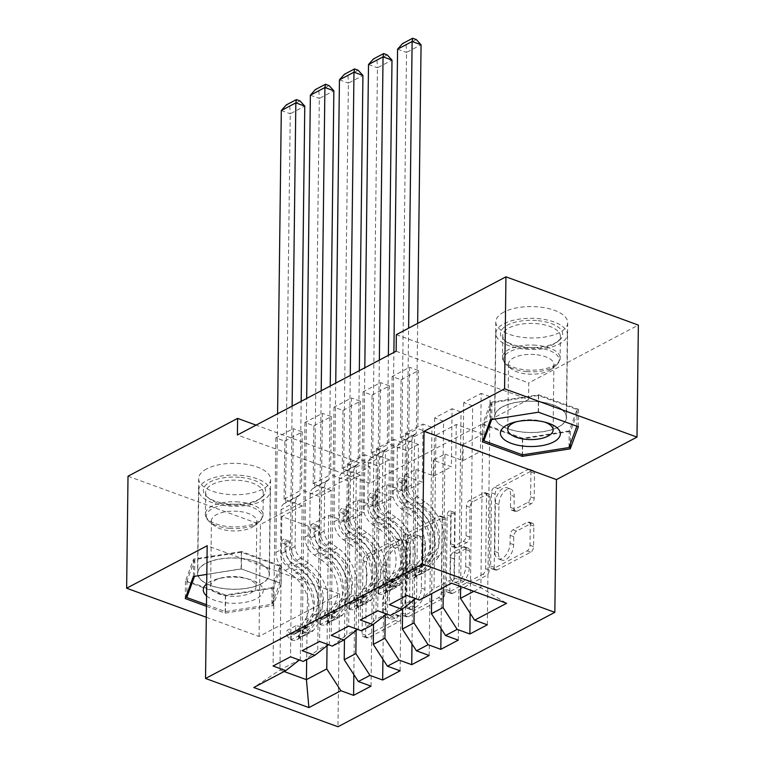 <?xml version="1.0" encoding="UTF-8"?>
<svg xmlns="http://www.w3.org/2000/svg" width="765" height="765" viewBox="0 0 765 765"><rect width="100%" height="100%" fill="white"/><g stroke="black" fill="none" stroke-linecap="round" stroke-linejoin="round"><path stroke-width="0.57" stroke-dasharray="3.83 2.87" d="M400.822 617.871A3.165 1.788 110 0 1 398.785 621.773L368.472 637.771A4.523 2.553 110 0 1 366.971 637.953A4.523 2.553 110 0 1 365.66 635.208L366.559 561.912A4.523 2.553 110 0 1 369.466 556.337L399.779 540.339A3.165 1.788 110 0 1 400.831 540.214A3.165 1.788 110 0 1 401.749 542.136A3.165 1.788 110 0 1 399.713 546.038L395.792 548.113A14.487 8.166 110 0 0 386.497 565.957L386.421 572.067A14.487 8.166 110 0 0 390.599 580.855A14.487 8.166 110 0 0 395.4 580.281L399.32 578.206A3.165 1.788 110 0 1 400.372 578.082A3.165 1.788 110 0 1 401.281 580.004A3.165 1.788 110 0 1 399.253 583.905L395.323 585.98A14.487 8.166 110 0 0 386.038 603.824L385.962 609.935A14.487 8.166 110 0 0 390.131 618.722A14.487 8.166 110 0 0 394.931 618.149L398.861 616.074A3.165 1.788 110 0 1 399.904 615.949A3.165 1.788 110 0 1 400.822 617.871M392.216 546.803A14.487 8.166 110 0 0 382.921 564.656L382.844 570.757A14.487 8.166 110 0 0 387.014 579.554A14.487 8.166 110 0 0 391.814 578.971L395.744 576.906A3.165 1.788 110 0 1 396.796 576.772A3.165 1.788 110 0 1 397.704 578.703A3.165 1.788 110 0 1 395.668 582.605L391.747 584.67A14.487 8.166 110 0 0 382.462 602.524L382.385 608.624A14.487 8.166 110 0 0 386.555 617.422A14.487 8.166 110 0 0 391.355 616.839L395.276 614.773A3.165 1.788 110 0 1 396.327 614.639A3.165 1.788 110 0 1 397.245 616.571A3.165 1.788 110 0 1 395.209 620.472L364.886 636.47A4.523 2.553 110 0 1 363.385 636.643A4.523 2.553 110 0 1 362.084 633.898L362.983 560.611A4.523 2.553 110 0 1 365.88 555.027L396.203 539.038A3.165 1.788 110 0 1 397.255 538.904A3.165 1.788 110 0 1 398.163 540.836A3.165 1.788 110 0 1 396.136 544.737L392.216 546.803L395.792 548.113M502.672 406.684A35.965 15.702 -179.3 0 0 494.62 416.428A35.965 15.702 -179.3 0 0 518.46 431.527A35.965 15.702 -179.3 0 0 558.498 427.042A35.965 15.702 -179.3 0 0 566.549 417.298A35.965 15.702 -179.3 0 0 542.71 402.199A35.965 15.702 -179.3 0 0 502.672 406.684M503.829 312.11A35.965 15.702 -179.3 0 0 495.777 321.845A35.965 15.702 -179.3 0 0 519.617 336.944A35.965 15.702 -179.3 0 0 559.655 332.459A35.965 15.702 -179.3 0 0 567.707 322.725A35.965 15.702 -179.3 0 0 543.867 307.616A35.965 15.702 -179.3 0 0 503.829 312.11M261.391 583.791A35.965 15.702 0.7 0 1 221.353 588.275A35.965 15.702 0.7 0 1 197.504 573.176A35.965 15.702 0.7 0 1 205.556 563.442A35.965 15.702 0.7 0 1 245.594 558.947A35.965 15.702 0.7 0 1 269.433 574.056A35.965 15.702 0.7 0 1 261.391 583.791M206.713 468.859A35.965 15.702 -179.3 0 0 198.661 478.594A35.965 15.702 -179.3 0 0 222.51 493.693A35.965 15.702 -179.3 0 0 262.538 489.208A35.965 15.702 -179.3 0 0 270.59 479.473A35.965 15.702 -179.3 0 0 246.751 464.374A35.965 15.702 -179.3 0 0 206.713 468.859M531.044 523.48A4.523 2.553 110 0 1 532.545 523.298A4.523 2.553 110 0 1 533.846 526.043L533.597 546.602A4.523 2.553 110 0 1 530.7 552.187L497.021 569.944A4.523 2.553 110 0 1 495.519 570.126A4.523 2.553 110 0 1 494.219 567.381L495.118 494.094A4.523 2.553 110 0 1 498.015 488.51L531.694 470.752A4.523 2.553 110 0 1 533.195 470.571A4.523 2.553 110 0 1 534.496 473.315L534.19 498.149A4.523 2.553 110 0 1 531.283 503.733L516.872 511.336A4.523 2.553 110 0 1 515.381 511.517A4.523 2.553 110 0 1 514.07 508.763L514.223 496.447A12.106 6.818 110 0 0 510.733 489.103A12.106 6.818 110 0 0 502.997 492.909A12.106 6.818 110 0 0 498.952 504.508L498.369 552.751A12.106 6.818 110 0 0 501.85 560.104A12.106 6.818 110 0 0 509.595 556.289A12.106 6.818 110 0 0 513.631 544.699L513.736 536.657A4.523 2.553 110 0 1 516.633 531.082L531.044 523.48L527.468 522.17A4.523 2.553 110 0 1 528.969 521.988A4.523 2.553 110 0 1 530.269 524.742L530.021 545.302A4.523 2.553 110 0 1 527.114 550.877L493.444 568.644A4.523 2.553 110 0 1 491.943 568.825A4.523 2.553 110 0 1 490.642 566.081L491.532 492.784A4.523 2.553 110 0 1 494.439 487.209L528.108 469.442A4.523 2.553 110 0 1 529.61 469.261A4.523 2.553 110 0 1 530.92 472.005L530.614 496.848A4.523 2.553 110 0 1 527.707 502.423L513.296 510.026A4.523 2.553 110 0 1 511.795 510.207A4.523 2.553 110 0 1 510.494 507.463L510.647 495.146L514.223 496.447M396.136 351.24L528.558 399.512L369.82 483.26L370.031 466.669L256.093 425.13M528.558 399.512L528.758 382.921L638.364 325.096M206.292 617.259L259.058 636.49L339.584 594.003L337.967 726.75M259.058 636.49L260.425 524.484L370.031 466.669M444.848 593.43A4.523 2.553 110 0 1 441.95 599.005L408.281 616.772A4.523 2.553 110 0 1 406.779 616.953A4.523 2.553 110 0 1 405.469 614.199L406.368 540.912A4.523 2.553 110 0 1 409.275 535.337L442.945 517.57A4.523 2.553 110 0 1 444.446 517.389A4.523 2.553 110 0 1 445.746 520.133L444.848 593.43L441.271 592.12A4.523 2.553 110 0 1 438.374 597.704L404.695 615.462A4.523 2.553 110 0 1 403.193 615.643A4.523 2.553 110 0 1 401.893 612.899L402.792 539.602A4.523 2.553 110 0 1 405.689 534.027L439.368 516.26A4.523 2.553 110 0 1 440.87 516.088A4.523 2.553 110 0 1 442.17 518.833L441.271 592.12M452.651 593.363L486.32 575.596A4.523 2.553 110 0 0 489.227 570.021L490.116 496.724A4.523 2.553 110 0 0 488.816 493.98A4.523 2.553 110 0 0 487.315 494.161L472.904 501.764A4.523 2.553 110 0 0 470.006 507.338L469.643 537.059A4.523 2.553 110 0 1 466.736 542.643L457.174 547.683A4.523 2.553 110 0 1 455.672 547.864A4.523 2.553 110 0 1 454.372 545.12L454.754 514.176A3.165 1.788 110 0 0 453.836 512.244A3.165 1.788 110 0 0 451.819 513.248A3.165 1.788 110 0 0 450.757 516.279L449.849 590.79A4.523 2.553 110 0 0 451.149 593.535A4.523 2.553 110 0 0 452.651 593.363L449.074 592.053L482.744 574.285L486.32 575.596M441.061 628.581L443.595 421.19L434.644 417.929L452.086 408.73L451.379 466.803L433.306 460.214L444.934 454.075L443.308 587.52M443.595 421.19L461.037 411.991L452.086 408.73M386.545 613.999L387.501 613.253L389.385 459.765L371.312 453.176L372.02 395.103L363.069 391.833L380.511 382.634L377.728 610.786M372.02 395.103L389.462 385.895L380.511 382.634M382.921 659.258L385.455 451.866L376.504 448.606L393.946 439.406L393.239 497.48L375.166 490.891L386.794 484.752L385.197 615.05M385.455 451.866L402.897 442.667L393.946 439.406M328.395 644.675L329.361 643.92L331.235 490.442L313.162 483.853L313.87 425.77L304.929 422.51L322.371 413.31L319.579 641.462M313.87 425.77L331.312 416.571L322.371 413.31M369.82 483.26L237.408 434.989M299.325 660.013L300.291 659.258L302.165 505.78L284.092 499.191L284.8 441.109L275.849 437.848L293.301 428.649L290.509 656.8M284.8 441.109L302.242 431.909L293.301 428.649M353.841 674.596L356.375 467.205L347.434 463.944L364.876 454.745L364.169 512.818L346.096 506.229L357.724 500.09L356.127 630.389M356.375 467.205L373.817 458.005L364.876 454.745M357.475 629.337L358.431 628.581L360.305 475.103L342.232 468.515L342.95 410.432L333.999 407.171L351.441 397.972L348.649 626.124M342.95 410.432L360.392 401.233L351.441 397.972M411.991 643.92L414.525 436.528L405.574 433.267L423.016 424.068L422.309 482.141L404.236 475.553L415.864 469.414L414.276 599.712M414.525 436.528L431.967 427.329L423.016 424.068M415.615 598.66L416.581 597.914L418.455 444.427L400.382 437.838L401.09 379.765L392.139 376.504L409.581 367.296L406.798 595.447M401.09 379.765L418.532 370.556L409.581 367.296M470.131 613.243L472.665 405.852L463.714 402.591L481.166 393.392L480.449 451.465L462.376 444.876L482.725 434.138L480.85 587.625L454.372 577.967L434.023 588.706L435.897 435.218L417.824 428.63L418.532 370.556M472.665 405.852L490.107 396.653L481.166 393.392M433.306 460.214L431.68 593.659M482.725 434.138L456.246 424.489L435.897 435.218M456.246 424.489L454.372 577.967L451.484 583.207M419.497 600.085L434.023 588.706M404.236 475.553L402.61 608.854M418.455 444.427L406.827 450.556L388.754 443.968L389.462 385.895M416.581 597.914L404.953 604.044L406.827 450.556M390.427 615.423L404.953 604.044M375.166 490.891L373.53 624.192M389.385 459.765L377.747 465.895L359.674 459.306L360.392 401.233M387.501 613.253L375.873 619.382L377.747 465.895M361.357 630.762L375.873 619.382M346.096 506.229L344.46 639.53M360.305 475.103L348.677 481.233L330.604 474.644L331.312 416.571M358.431 628.581L346.803 634.721L348.677 481.233M332.287 646.1L346.803 634.721M302.165 505.78L281.816 516.509L308.295 526.167L328.644 515.428L327.057 645.727M308.295 526.167L306.669 659.612M331.235 490.442L319.607 496.571L301.534 489.983L302.242 431.909M329.361 643.92L317.733 650.059L319.607 496.571M303.217 661.429L317.733 650.059M396.337 334.649L528.758 382.921M128.013 476.213L260.425 524.484M462.376 444.876L460.645 586.554M473.803 591.345L480.85 587.625L506.593 603.298M281.816 516.509L279.942 669.997L284.102 671.517M300.291 659.258L279.942 669.997L253.789 687.506M400.382 437.838L417.824 428.63M371.312 453.176L388.754 443.968M342.232 468.515L359.674 459.306M313.162 483.853L330.604 474.644M284.092 499.191L301.534 489.983M347.434 463.944L346.717 522.017L328.644 515.428M346.717 522.017L364.169 512.818M376.504 448.606L375.797 506.679L357.724 500.09M375.797 506.679L393.239 497.48M405.574 433.267L404.867 491.34L386.794 484.752M404.867 491.34L422.309 482.141M434.644 417.929L433.937 476.002L415.864 469.414M433.937 476.002L451.379 466.803M463.714 402.591L463.007 460.664L444.934 454.075M463.007 460.664L480.449 451.465M339.584 594.003L207.172 545.732M206.426 606.282L225.139 613.109L273.134 605.574L281.252 583.504L241.377 568.969L206.818 574.391M275.849 437.848L273.067 665.999M371.035 686.157L373.817 458.005M304.929 422.51L302.137 650.671M400.105 670.819L402.897 442.667M333.999 407.171L331.207 635.332M429.175 655.481L431.967 427.329M363.069 391.833L360.286 619.994M458.254 640.142L461.037 411.991M392.139 376.504L389.356 604.656M487.324 624.804L490.107 396.653M411.484 609.409A3.165 1.788 110 0 1 410.432 609.542A3.165 1.788 110 0 1 409.524 607.62L410.308 543.284A3.165 1.788 110 0 1 412.345 539.382L416.476 537.193A14.487 8.166 110 0 1 421.276 536.619A14.487 8.166 110 0 1 425.455 545.407L424.91 589.385A14.487 8.166 110 0 1 415.625 607.228L411.484 609.409L407.908 608.108A3.165 1.788 110 0 1 406.856 608.232A3.165 1.788 110 0 1 405.947 606.31L409.524 607.62M407.908 608.108L412.048 605.928A14.487 8.166 110 0 0 421.333 588.075L421.869 544.106A14.487 8.166 110 0 0 417.7 535.309A14.487 8.166 110 0 0 412.899 535.892L408.759 538.072A3.165 1.788 110 0 0 406.731 541.974L405.947 606.31M449.074 592.053A4.523 2.553 110 0 1 447.573 592.234A4.523 2.553 110 0 1 446.263 589.49L447.181 514.979A3.165 1.788 110 0 1 448.233 511.938A3.165 1.788 110 0 1 450.26 510.944A3.165 1.788 110 0 1 451.168 512.866L450.795 543.81A4.523 2.553 110 0 0 452.096 546.564A4.523 2.553 110 0 0 453.597 546.382L463.16 541.333A4.523 2.553 110 0 0 466.057 535.758L466.421 506.038A4.523 2.553 110 0 1 469.328 500.453L483.738 492.851A4.523 2.553 110 0 1 485.24 492.67A4.523 2.553 110 0 1 486.54 495.424L485.651 568.711A4.523 2.553 110 0 1 482.744 574.285M469.261 567.907A12.106 6.818 110 0 1 465.216 579.497A12.106 6.818 110 0 1 457.48 583.312A12.106 6.818 110 0 1 453.999 575.959L454.2 558.957A4.523 2.553 110 0 1 457.107 553.382L466.669 548.342A4.523 2.553 110 0 1 468.17 548.161A4.523 2.553 110 0 1 469.471 550.905L469.261 567.907L465.684 566.597A12.106 6.818 110 0 1 461.639 578.197A12.106 6.818 110 0 1 453.903 582.002A12.106 6.818 110 0 1 450.413 574.658L453.999 575.959M465.684 566.597L465.895 549.605A4.523 2.553 110 0 0 464.584 546.851A4.523 2.553 110 0 0 463.093 547.032L453.53 552.081A4.523 2.553 110 0 0 450.623 557.656L450.413 574.658M510.647 495.146A12.106 6.818 110 0 0 507.157 487.793A12.106 6.818 110 0 0 499.421 491.608A12.106 6.818 110 0 0 495.376 503.198L494.792 551.45A12.106 6.818 110 0 0 498.273 558.794A12.106 6.818 110 0 0 506.009 554.988A12.106 6.818 110 0 0 510.054 543.399L510.15 535.357A4.523 2.553 110 0 1 513.057 529.772L527.468 522.17M241.587 551.546L193.593 559.072L185.474 581.142L225.359 595.686L273.354 588.151L281.463 566.081L241.587 551.546L241.377 568.969M193.593 559.072L193.382 576.494M281.463 566.081L281.252 583.504M273.354 588.151L273.134 605.574M225.359 595.686L225.139 613.109M185.474 581.142L185.264 598.565M482.591 424.393L522.466 438.928L570.461 431.403L578.579 409.332L538.703 394.797L490.709 402.323L482.591 424.393L482.38 441.816M522.466 438.928L522.275 454.754M490.709 402.323L490.489 419.746M538.703 394.797L538.484 412.22M578.579 409.332L578.369 426.755M570.461 431.403L570.308 444.035M295.653 631.23L295.72 625.837L305.531 626.889L305.723 632.311L295.653 631.23L286.932 635.839L291.188 639.98L291.255 634.577A6.225 4.37 62.2 0 0 294.047 634.424A6.225 4.37 62.2 0 0 295.147 633.468L304.939 620.013A29.28 20.54 62.2 0 0 292.526 575.49L298.054 572.574L290.796 567.563A16.83 11.8 -117.8 0 1 281.424 549.5L281.501 542.768A2.764 1.559 110 0 1 283.28 539.363A2.764 1.559 110 0 1 284.197 539.249A2.764 1.559 110 0 1 284.991 540.932L284.915 547.654A16.83 11.8 62.2 0 0 294.286 565.727L301.544 570.728L307.061 567.821L299.813 562.81A16.83 11.8 -117.8 0 1 290.432 544.737L292.125 406.119M305.723 632.311A12.221 8.568 62.2 0 0 311.374 632.062A12.221 8.568 62.2 0 0 313.535 630.169L323.337 616.724A35.276 24.738 62.2 0 0 308.381 563.078L302.854 565.995L295.606 560.984A10.834 7.602 -117.8 0 1 289.562 549.356L289.648 542.624A2.764 1.559 -70 0 0 288.845 540.951A2.764 1.559 -70 0 0 287.936 541.056A2.764 1.559 -70 0 0 286.158 544.47L286.072 551.192A10.834 7.602 62.2 0 0 292.115 562.83L299.364 567.831L293.846 570.747L286.588 565.737A10.834 7.602 -117.8 0 1 280.554 554.109L281.099 509.633A10.022 7.028 62.2 0 1 283.452 504.087L285.498 502.49L290.241 113.794L304.776 106.125M291.188 639.98A12.221 8.568 62.2 0 0 296.839 639.731A12.221 8.568 62.2 0 0 299 637.838L308.802 624.393A35.276 24.738 62.2 0 0 293.846 570.747M292.526 575.49L285.278 570.48A16.83 11.8 -117.8 0 1 275.897 552.406L277.59 413.789M281.3 110.533L290.241 113.794L289.811 106.278L286.225 104.968M305.79 626.918A6.225 4.37 62.2 0 0 308.582 626.755A6.225 4.37 62.2 0 0 309.682 625.799L319.483 612.344A29.28 20.54 62.2 0 0 307.061 567.821M308.381 563.078L301.123 558.067A10.834 7.602 -117.8 0 1 295.089 546.44L295.634 501.964A10.022 7.028 -117.8 0 1 297.987 496.418L300.033 494.821L301.171 401.348M295.72 625.837L286.999 630.446L286.932 635.839M291.255 634.577L286.999 630.446M302.854 565.995A35.276 24.738 -117.8 0 1 317.81 619.631L308.008 633.085A12.221 8.568 -117.8 0 1 305.857 634.969A12.221 8.568 -117.8 0 1 302.892 635.686L298.819 636.413L298.388 637.102L299.402 637.532A12.221 8.568 62.2 0 0 302.366 636.815A12.221 8.568 62.2 0 0 304.518 634.931L314.319 621.476A35.276 24.738 62.2 0 0 299.364 567.831M298.054 572.574A29.28 20.54 -117.8 0 1 310.466 617.097L300.664 630.551A6.225 4.37 -117.8 0 1 299.564 631.508A6.225 4.37 -117.8 0 1 299.469 631.565L298.436 631.527L298.369 637.006M299.402 637.532L299.469 631.565C297.901 631.402 299.067 630.79 302.959 629.719A6.225 4.37 62.2 0 0 303.055 629.672A6.225 4.37 62.2 0 0 304.154 628.706L313.956 615.261A29.28 20.54 62.2 0 0 301.544 570.728M300.033 494.821L285.498 502.49M299.985 100.903L289.811 106.278M324.723 615.892L324.79 610.508L334.611 611.551L334.793 616.973L324.723 615.892L316.002 620.501L320.258 624.642L320.325 619.248A6.225 4.37 62.2 0 0 323.117 619.086A6.225 4.37 62.2 0 0 324.217 618.13L334.018 604.675A29.28 20.54 62.2 0 0 321.606 560.152L327.124 557.236L319.875 552.225A16.83 11.8 -117.8 0 1 310.494 534.161L310.58 527.429A2.764 1.559 110 0 1 312.349 524.025A2.764 1.559 110 0 1 313.268 523.91A2.764 1.559 110 0 1 314.061 525.593L313.985 532.316A16.83 11.8 62.2 0 0 323.356 550.389L330.614 555.39L336.141 552.483L328.883 547.472A16.83 11.8 -117.8 0 1 319.502 529.399L321.204 390.781M334.793 616.973A12.221 8.568 62.2 0 0 340.454 616.724A12.221 8.568 62.2 0 0 342.605 614.831L352.407 601.386A35.276 24.738 62.2 0 0 337.451 547.74L331.924 550.657L324.676 545.646A10.834 7.602 -117.8 0 1 318.632 534.018L318.718 527.286A2.764 1.559 -70 0 0 317.924 525.612A2.764 1.559 -70 0 0 317.006 525.718A2.764 1.559 -70 0 0 315.228 529.131L315.151 535.854A10.834 7.602 62.2 0 0 321.185 547.491L328.434 552.493L322.916 555.409L315.658 550.398A10.834 7.602 -117.8 0 1 309.624 538.77L310.169 494.295A10.022 7.028 62.2 0 1 312.522 488.749L314.568 487.152L319.321 98.456L333.856 90.786M320.258 624.642A12.221 8.568 62.2 0 0 325.919 624.393A12.221 8.568 62.2 0 0 328.07 622.5L337.872 609.055A35.276 24.738 62.2 0 0 322.916 555.409M321.606 560.152L314.348 555.141A16.83 11.8 -117.8 0 1 304.967 537.068L306.66 398.45M310.37 95.195L319.321 98.456L318.881 90.939L315.304 89.629M334.86 611.579A6.225 4.37 62.2 0 0 337.652 611.417A6.225 4.37 62.2 0 0 338.752 610.46L348.553 597.006A29.28 20.54 62.2 0 0 336.141 552.483M337.451 547.74L330.193 542.729A10.834 7.602 -117.8 0 1 324.159 531.101L324.704 486.626A10.022 7.028 -117.8 0 1 327.057 481.08L329.103 479.483L330.241 386.009M324.79 610.508L316.069 615.108L316.002 620.501M320.325 619.248L316.069 615.108M331.924 550.657A35.276 24.738 -117.8 0 1 346.88 604.293L337.078 617.747A12.221 8.568 -117.8 0 1 334.927 619.631A12.221 8.568 -117.8 0 1 331.962 620.348L327.889 621.075L327.458 621.763L328.472 622.194A12.221 8.568 62.2 0 0 331.436 621.476A12.221 8.568 62.2 0 0 333.588 619.593L343.389 606.138A35.276 24.738 62.2 0 0 328.434 552.493M327.124 557.236A29.28 20.54 -117.8 0 1 339.536 601.759L329.734 615.213A6.225 4.37 -117.8 0 1 328.644 616.179A6.225 4.37 -117.8 0 1 328.548 616.227L327.516 616.188L327.439 621.668M328.472 622.194L328.548 616.227C326.98 616.064 328.137 615.452 332.029 614.381A6.225 4.37 62.2 0 0 332.125 614.333A6.225 4.37 62.2 0 0 333.224 613.377L343.026 599.923A29.28 20.54 62.2 0 0 330.614 555.39M329.103 479.483L314.568 487.152M329.055 85.565L318.881 90.939M353.803 600.563L353.87 595.17L363.681 596.212L363.863 601.634L353.803 600.563L345.082 605.163L349.328 609.303L349.395 603.91A6.225 4.37 62.2 0 0 352.187 603.748A6.225 4.37 62.2 0 0 353.287 602.791L363.088 589.337A29.28 20.54 62.2 0 0 350.676 544.814L356.194 541.897L348.945 536.887A16.83 11.8 -117.8 0 1 339.564 518.823L339.65 512.091A2.764 1.559 110 0 1 341.42 508.687A2.764 1.559 110 0 1 342.338 508.572A2.764 1.559 110 0 1 343.141 510.255L343.055 516.977A16.83 11.8 62.2 0 0 352.435 535.051L359.684 540.052L365.211 537.145L357.953 532.134A16.83 11.8 -117.8 0 1 348.582 514.07L350.274 375.443M363.863 601.634A12.221 8.568 62.2 0 0 369.524 601.386A12.221 8.568 62.2 0 0 371.675 599.492L381.477 586.047A35.276 24.738 62.2 0 0 366.521 532.402L360.994 535.318L353.746 530.308A10.834 7.602 -117.8 0 1 347.712 518.68L347.788 511.948A2.764 1.559 -70 0 0 346.994 510.274A2.764 1.559 -70 0 0 346.076 510.379A2.764 1.559 -70 0 0 344.298 513.793L344.221 520.516A10.834 7.602 62.2 0 0 350.255 532.153L357.513 537.154L351.986 540.071L344.728 535.06A10.834 7.602 -117.8 0 1 338.694 523.432L339.239 478.957A10.022 7.028 62.2 0 1 341.592 473.411L343.638 471.814L348.391 83.117L362.926 75.448M349.328 609.303A12.221 8.568 62.2 0 0 354.989 609.055A12.221 8.568 62.2 0 0 357.14 607.161L366.942 593.716A35.276 24.738 62.2 0 0 351.986 540.071M350.676 544.814L343.418 539.803A16.83 11.8 -117.8 0 1 334.047 521.74L335.739 383.112M339.44 79.856L348.391 83.117L347.951 75.601L344.374 74.291M363.93 596.241A6.225 4.37 62.2 0 0 366.722 596.078A6.225 4.37 62.2 0 0 367.822 595.122L377.623 581.668A29.28 20.54 62.2 0 0 365.211 537.145M366.521 532.402L359.273 527.391A10.834 7.602 -117.8 0 1 353.229 515.763L353.774 471.288A10.022 7.028 -117.8 0 1 356.127 465.742L358.173 464.145L359.32 370.671M353.87 595.17L345.149 599.77L345.082 605.163M349.395 603.91L345.149 599.77M360.994 535.318A35.276 24.738 -117.8 0 1 375.95 588.954L366.148 602.409A12.221 8.568 -117.8 0 1 363.997 604.302A12.221 8.568 -117.8 0 1 361.032 605.01L356.959 605.737L356.528 606.425L357.542 606.855A12.221 8.568 62.2 0 0 360.506 606.138A12.221 8.568 62.2 0 0 362.667 604.254L372.469 590.8A35.276 24.738 62.2 0 0 357.513 537.154M356.194 541.897A29.28 20.54 -117.8 0 1 368.615 586.42L358.814 599.875A6.225 4.37 -117.8 0 1 357.714 600.841A6.225 4.37 -117.8 0 1 357.618 600.888L356.586 600.85L356.519 606.329M357.542 606.855L357.618 600.888C356.05 600.726 357.207 600.114 361.109 599.043A6.225 4.37 62.2 0 0 361.204 598.995A6.225 4.37 62.2 0 0 362.294 598.039L372.096 584.584A29.28 20.54 62.2 0 0 359.684 540.052M358.173 464.145L343.638 471.814M358.125 70.227L347.951 75.601M239.397 477.284A31.126 13.588 -179.3 0 0 209.046 482.572A31.126 13.588 -179.3 0 0 207.191 496.906A31.126 13.588 -179.3 0 0 229.567 504.02A31.126 13.588 -179.3 0 0 261.62 497.575A31.126 13.588 -179.3 0 0 239.397 477.284M229.911 505.101A28.821 12.584 0.7 0 1 209.189 498.522A28.821 12.584 0.7 0 1 205.642 492.373A28.821 12.584 0.7 0 1 239.015 480.344A28.821 12.584 0.7 0 1 263.275 493.071A28.821 12.584 0.7 0 1 259.584 499.134A28.821 12.584 0.7 0 1 229.911 505.101M206.56 595.878A29.969 13.082 -179.3 0 0 228.534 603.078A29.969 13.082 -179.3 0 0 261.228 595.199A29.969 13.082 -179.3 0 0 249.648 579.411A29.969 13.082 -179.3 0 0 238.001 577.336A29.969 13.082 -179.3 0 0 217.164 579.009A29.969 13.082 -179.3 0 0 206.703 583.886M236.901 576.676A22.692 9.907 -179.3 0 0 221.123 577.948A22.692 9.907 -179.3 0 0 210.624 586.153A22.692 9.907 -179.3 0 0 229.73 596.174A22.692 9.907 -179.3 0 0 256.007 586.698A22.692 9.907 -179.3 0 0 245.718 578.254A22.692 9.907 -179.3 0 0 236.901 576.676M237.695 511.307A22.692 9.907 -179.3 0 0 211.427 520.774A22.692 9.907 -179.3 0 0 214.219 525.612A22.692 9.907 -179.3 0 0 230.533 530.795A22.692 9.907 -179.3 0 0 253.894 526.1A22.692 9.907 -179.3 0 0 256.801 521.328A22.692 9.907 -179.3 0 0 237.695 511.307M240.134 475.295A35.735 15.596 0.7 0 1 270.217 491.082A35.735 15.596 0.7 0 1 228.84 506A35.735 15.596 0.7 0 1 198.747 490.212A35.735 15.596 0.7 0 1 240.134 475.295M239.12 558.268A35.735 15.596 0.7 0 1 269.204 574.046A35.735 15.596 0.7 0 1 227.827 588.964A35.735 15.596 0.7 0 1 197.733 573.176A35.735 15.596 0.7 0 1 239.12 558.268M272.111 587.702L225.608 594.998L186.966 580.912L194.836 559.531L241.338 552.234L279.971 566.32L272.111 587.702L271.91 604.293L225.407 611.589L206.445 604.675M225.608 594.998L225.407 611.589M186.966 580.912L186.803 594.376M194.559 576.313L241.128 568.825L279.77 582.911L271.91 604.293M194.836 559.531L194.626 576.122M241.338 552.234L241.128 568.825M279.971 566.32L279.77 582.911M536.514 320.525A31.126 13.588 -179.3 0 0 506.162 325.814A31.126 13.588 -179.3 0 0 504.307 340.157A31.126 13.588 -179.3 0 0 526.683 347.262A31.126 13.588 -179.3 0 0 558.737 340.827A31.126 13.588 -179.3 0 0 536.514 320.525M527.018 348.352A28.821 12.584 0.7 0 1 506.306 341.764A28.821 12.584 0.7 0 1 502.758 335.625A28.821 12.584 0.7 0 1 536.122 323.595A28.821 12.584 0.7 0 1 560.391 336.323A28.821 12.584 0.7 0 1 556.7 342.385A28.821 12.584 0.7 0 1 527.018 348.352M544.604 422.079A22.692 9.907 -179.3 0 0 542.825 421.496A22.692 9.907 -179.3 0 0 534.018 419.928A22.692 9.907 -179.3 0 0 518.23 421.199A22.692 9.907 -179.3 0 0 516.452 421.735M534.812 354.549A22.692 9.907 -179.3 0 0 508.534 364.025A22.692 9.907 -179.3 0 0 511.326 368.864A22.692 9.907 -179.3 0 0 527.64 374.047A22.692 9.907 -179.3 0 0 551.01 369.352A22.692 9.907 -179.3 0 0 553.917 364.58A22.692 9.907 -179.3 0 0 534.812 354.549M537.24 318.546A35.735 15.596 0.7 0 1 567.334 334.334A35.735 15.596 0.7 0 1 525.957 349.251A35.735 15.596 0.7 0 1 495.863 333.464A35.735 15.596 0.7 0 1 537.24 318.546M536.227 401.51A35.735 15.596 0.7 0 1 566.32 417.298A35.735 15.596 0.7 0 1 524.943 432.215A35.735 15.596 0.7 0 1 494.85 416.428A35.735 15.596 0.7 0 1 536.227 401.51M569.227 430.953L522.725 438.249L484.082 424.164L491.943 402.772L538.445 395.476L577.087 409.562L569.227 430.953L569.026 447.544M522.725 438.249L522.524 454.84M484.082 424.164L483.92 437.628M491.675 419.564L538.244 412.077L576.867 426.21M491.943 402.772L491.742 419.373M538.445 395.476L538.244 412.077M577.087 409.562L576.886 426.162M382.873 585.225L382.94 579.832L392.751 580.874L392.933 586.296L382.873 585.225L374.152 589.825L378.398 593.965L378.465 588.572A6.225 4.37 62.2 0 0 381.257 588.409A6.225 4.37 62.2 0 0 382.357 587.453L392.158 573.999A29.28 20.54 62.2 0 0 379.746 529.476L385.273 526.559L378.015 521.548A16.83 11.8 -117.8 0 1 368.634 503.485L368.72 496.753A2.764 1.559 110 0 1 370.499 493.349A2.764 1.559 110 0 1 371.407 493.234A2.764 1.559 110 0 1 372.211 494.917L372.125 501.639A16.83 11.8 62.2 0 0 381.505 519.712L388.754 524.723L394.281 521.807L387.023 516.796A16.83 11.8 -117.8 0 1 377.652 498.732L379.344 360.105M392.933 586.296A12.221 8.568 62.2 0 0 398.594 586.047A12.221 8.568 62.2 0 0 400.745 584.164L410.547 570.709A35.276 24.738 62.2 0 0 395.591 517.064L390.074 519.98L382.816 514.969A10.834 7.602 -117.8 0 1 376.782 503.341L376.858 496.609A2.764 1.559 -70 0 0 376.064 494.936A2.764 1.559 -70 0 0 375.146 495.041A2.764 1.559 -70 0 0 373.368 498.455L373.291 505.177A10.834 7.602 62.2 0 0 379.325 516.815L386.583 521.816L381.056 524.733L373.808 519.722A10.834 7.602 -117.8 0 1 367.764 508.094L368.309 463.619A10.022 7.028 62.2 0 1 370.662 458.072L372.708 456.476L377.461 67.779L391.996 60.11M378.398 593.965A12.221 8.568 62.2 0 0 384.059 593.716A12.221 8.568 62.2 0 0 386.21 591.833L396.012 578.378A35.276 24.738 62.2 0 0 381.056 524.733M379.746 529.476L372.488 524.465A16.83 11.8 -117.8 0 1 363.117 506.401L364.809 367.774M368.51 64.518L377.461 67.779L377.021 60.263L373.444 58.953M393 580.903A6.225 4.37 62.2 0 0 395.792 580.74A6.225 4.37 62.2 0 0 396.892 579.784L406.693 566.33A29.28 20.54 62.2 0 0 394.281 521.807M395.591 517.064L388.343 512.062A10.834 7.602 -117.8 0 1 382.299 500.425L382.844 455.95A10.022 7.028 -117.8 0 1 385.197 450.403L387.243 448.806L388.391 355.333M382.94 579.832L374.219 584.431L374.152 589.825M378.465 588.572L374.219 584.431M390.074 519.98A35.276 24.738 -117.8 0 1 405.029 573.626L395.228 587.071A12.221 8.568 -117.8 0 1 393.067 588.964A12.221 8.568 -117.8 0 1 390.102 589.681L386.038 590.398L385.598 591.087L386.612 591.517A12.221 8.568 62.2 0 0 389.586 590.8A12.221 8.568 62.2 0 0 391.737 588.916L401.539 575.462A35.276 24.738 62.2 0 0 386.583 521.816M385.273 526.559A29.28 20.54 -117.8 0 1 397.685 571.082L387.884 584.537A6.225 4.37 -117.8 0 1 386.784 585.502A6.225 4.37 -117.8 0 1 386.688 585.55L385.656 585.512L385.589 590.991M386.612 591.517L386.688 585.55C385.12 585.388 386.287 584.776 390.179 583.705A6.225 4.37 62.2 0 0 390.274 583.657A6.225 4.37 62.2 0 0 391.374 582.701L401.176 569.246A29.28 20.54 62.2 0 0 388.754 524.723M387.243 448.806L372.708 456.476M387.195 54.889L377.021 60.263M411.943 569.887L412.01 564.494L421.821 565.536L422.012 570.958L411.943 569.887L403.222 574.486L407.468 578.627L407.535 573.234A6.225 4.37 62.2 0 0 410.336 573.071A6.225 4.37 62.2 0 0 411.427 572.115L421.228 558.66A29.28 20.54 62.2 0 0 408.816 514.137L414.343 511.221L407.085 506.21A16.83 11.8 -117.8 0 1 397.714 488.147L397.79 481.424A2.764 1.559 110 0 1 399.569 478.01A2.764 1.559 110 0 1 400.487 477.896A2.764 1.559 110 0 1 401.281 479.579L401.195 486.301A16.83 11.8 62.2 0 0 410.576 504.374L417.833 509.385L423.351 506.468L416.103 501.457A16.83 11.8 -117.8 0 1 406.722 483.394L408.615 328.175M422.012 570.958A12.221 8.568 62.2 0 0 427.664 570.709A12.221 8.568 62.2 0 0 429.815 568.825L439.617 555.371A35.276 24.738 62.2 0 0 424.661 501.725L419.144 504.642L411.886 499.631A10.834 7.602 -117.8 0 1 405.852 488.003L405.928 481.271A2.764 1.559 -70 0 0 405.134 479.598A2.764 1.559 -70 0 0 404.216 479.703A2.764 1.559 -70 0 0 402.447 483.117L402.361 489.839A10.834 7.602 62.2 0 0 408.395 501.477L415.653 506.478L410.126 509.394L402.878 504.393A10.834 7.602 -117.8 0 1 396.834 492.756L397.379 448.28A10.022 7.028 62.2 0 1 399.741 442.734L401.788 441.137L406.531 52.441L421.066 44.772M407.468 578.627A12.221 8.568 62.2 0 0 413.129 578.378A12.221 8.568 62.2 0 0 415.28 576.494L425.082 563.04A35.276 24.738 62.2 0 0 410.126 509.394M408.816 514.137L401.568 509.127A16.83 11.8 -117.8 0 1 392.187 491.063L393.879 352.435M397.58 49.18L406.531 52.441L406.091 44.925L402.514 43.615M422.07 565.565A6.225 4.37 62.2 0 0 424.871 565.402A6.225 4.37 62.2 0 0 425.962 564.446L435.763 550.991A29.28 20.54 62.2 0 0 423.351 506.468M424.661 501.725L417.413 496.724A10.834 7.602 -117.8 0 1 411.379 485.087L411.914 440.611A10.022 7.028 -117.8 0 1 414.276 435.065L416.323 433.468L417.661 323.404M412.01 564.494L403.289 569.093L403.222 574.486M407.535 573.234L403.289 569.093M419.144 504.642A35.276 24.738 -117.8 0 1 434.099 558.287L424.298 571.732A12.221 8.568 -117.8 0 1 422.146 573.626A12.221 8.568 -117.8 0 1 419.172 574.343L415.108 575.06L414.668 575.749L415.682 576.179A12.221 8.568 62.2 0 0 418.656 575.462A12.221 8.568 62.2 0 0 420.807 573.578L430.609 560.123A35.276 24.738 62.2 0 0 415.653 506.478M414.343 511.221A29.28 20.54 -117.8 0 1 426.755 555.744L416.954 569.198A6.225 4.37 -117.8 0 1 415.854 570.164A6.225 4.37 -117.8 0 1 415.758 570.212L414.726 570.174L414.659 575.653M415.682 576.179L415.758 570.212C414.19 570.049 415.357 569.437 419.249 568.366A6.225 4.37 62.2 0 0 419.344 568.319A6.225 4.37 62.2 0 0 420.444 567.362L430.246 553.908A29.28 20.54 62.2 0 0 417.833 509.385M416.323 433.468L401.788 441.137M416.265 39.55L406.091 44.925M395.209 620.472L398.785 621.773M396.136 544.737L399.713 546.038M395.668 582.605L399.253 583.905M391.355 616.839L394.931 618.149M382.385 608.624L385.962 609.935M382.462 602.524L386.038 603.824M391.747 584.67L395.323 585.98M395.744 576.906L399.32 578.206M391.814 578.971L395.4 580.281M382.844 570.757L386.421 572.067M382.921 564.656L386.497 565.957M396.203 539.038L399.779 540.339M365.88 555.027L369.466 556.337M362.983 560.611L366.559 561.912M362.084 633.898L365.66 635.208M364.886 636.47L368.472 637.771M395.276 614.773L398.861 616.074M442.17 518.833L445.746 520.133M439.368 516.26L442.945 517.57M405.689 534.027L409.275 535.337M402.792 539.602L406.368 540.912M401.893 612.899L405.469 614.199M404.695 615.462L408.281 616.772M438.374 597.704L441.95 599.005M406.731 541.974L410.308 543.284M408.759 538.072L412.345 539.382M412.899 535.892L416.476 537.193M421.869 544.106L425.455 545.407M421.333 588.075L424.91 589.385M412.048 605.928L415.625 607.228M485.651 568.711L489.227 570.021M486.54 495.424L490.116 496.724M483.738 492.851L487.315 494.161M469.328 500.453L472.904 501.764M466.421 506.038L470.006 507.338M466.057 535.758L469.643 537.059M463.16 541.333L466.736 542.643M453.597 546.382L457.174 547.683M450.795 543.81L454.372 545.12M451.168 512.866L454.754 514.176M447.181 514.979L450.757 516.279M446.263 589.49L449.849 590.79M450.623 557.656L454.2 558.957M453.53 552.081L457.107 553.382M463.093 547.032L466.669 548.342M465.895 549.605L469.471 550.905M513.057 529.772L516.633 531.082M510.15 535.357L513.736 536.657M510.054 543.399L513.631 544.699M494.792 551.45L498.369 552.751M495.376 503.198L498.952 504.508M510.494 507.463L514.07 508.763M513.296 510.026L516.872 511.336M527.707 502.423L531.283 503.733M530.614 496.848L534.19 498.149M530.92 472.005L534.496 473.315M528.108 469.442L531.694 470.752M494.439 487.209L498.015 488.51M491.532 492.784L495.118 494.094M490.642 566.081L494.219 567.381M493.444 568.644L497.021 569.944M527.114 550.877L530.7 552.187M530.021 545.302L533.597 546.602M530.269 524.742L533.846 526.043M286.158 544.47L281.501 542.768M305.474 632.282L291.082 639.875M291.149 634.481L305.531 626.889M314.319 621.476L308.802 624.393M304.939 620.013L310.466 617.097M286.072 551.192L280.554 554.109M295.634 501.964L281.099 509.633M295.089 546.44L289.562 549.356M275.897 552.406L281.424 549.5M284.915 547.654L290.432 544.737M292.115 562.83L286.588 565.737M301.123 558.067L295.606 560.984M285.278 570.48L290.796 567.563M294.286 565.727L299.813 562.81M323.337 616.724L317.81 619.631M313.956 615.261L319.483 612.344M304.518 634.931L299 637.838M295.147 633.468L300.664 630.551M313.535 630.169L308.008 633.085M304.154 628.706L309.682 625.799M297.987 496.418L283.452 504.087M302.959 629.719L302.892 635.686M289.648 542.624L284.991 540.932M315.228 529.131L310.58 527.429M334.544 616.944L320.153 624.536M320.219 619.143L334.611 611.551M343.389 606.138L337.872 609.055M334.018 604.675L339.536 601.759M315.151 535.854L309.624 538.77M324.704 486.626L310.169 494.295M324.159 531.101L318.632 534.018M304.967 537.068L310.494 534.161M313.985 532.316L319.502 529.399M321.185 547.491L315.658 550.398M330.193 542.729L324.676 545.646M314.348 555.141L319.875 552.225M323.356 550.389L328.883 547.472M352.407 601.386L346.88 604.293M343.026 599.923L348.553 597.006M333.588 619.593L328.07 622.5M324.217 618.13L329.734 615.213M342.605 614.831L337.078 617.747M333.224 613.377L338.752 610.46M327.057 481.08L312.522 488.749M332.029 614.381L331.962 620.348M318.718 527.286L314.061 525.593M344.298 513.793L339.65 512.091M363.614 601.606L349.223 609.198M349.289 603.805L363.681 596.212M372.469 590.8L366.942 593.716M363.088 589.337L368.615 586.42M344.221 520.516L338.694 523.432M353.774 471.288L339.239 478.957M353.229 515.763L347.712 518.68M334.047 521.74L339.564 518.823M343.055 516.977L348.582 514.07M350.255 532.153L344.728 535.06M359.273 527.391L353.746 530.308M343.418 539.803L348.945 536.887M352.435 535.051L357.953 532.134M381.477 586.047L375.95 588.954M372.096 584.584L377.623 581.668M362.667 604.254L357.14 607.161M353.287 602.791L358.814 599.875M371.675 599.492L366.148 602.409M362.294 598.039L367.822 595.122M356.127 465.742L341.592 473.411M361.109 599.043L361.032 605.01M347.788 511.948L343.141 510.255M238.747 501.955A28.821 12.584 -179.3 0 0 205.374 513.984A28.821 12.584 -179.3 0 0 229.643 526.712A28.821 12.584 -179.3 0 0 263.017 514.682A28.821 12.584 -179.3 0 0 238.747 501.955M229.768 528.357A27.875 12.164 0.7 0 1 209.725 521.998A27.875 12.164 0.7 0 1 211.389 509.155A27.875 12.164 0.7 0 1 238.575 504.412A27.875 12.164 0.7 0 1 258.474 522.591A27.875 12.164 0.7 0 1 229.768 528.357M535.863 345.206A28.821 12.584 -179.3 0 0 502.49 357.236A28.821 12.584 -179.3 0 0 526.76 369.964A28.821 12.584 -179.3 0 0 560.123 357.934A28.821 12.584 -179.3 0 0 535.863 345.206M526.884 371.608A27.875 12.164 0.7 0 1 506.841 365.24A27.875 12.164 0.7 0 1 508.505 352.397A27.875 12.164 0.7 0 1 535.691 347.664A27.875 12.164 0.7 0 1 555.581 365.842A27.875 12.164 0.7 0 1 526.884 371.608M373.368 498.455L368.72 496.753M392.684 586.267L378.293 593.86M378.359 588.467L392.751 580.874M401.539 575.462L396.012 578.378M392.158 573.999L397.685 571.082M373.291 505.177L367.764 508.094M382.844 455.95L368.309 463.619M382.299 500.425L376.782 503.341M363.117 506.401L368.634 503.485M372.125 501.639L377.652 498.732M379.325 516.815L373.808 519.722M388.343 512.062L382.816 514.969M372.488 524.465L378.015 521.548M381.505 519.712L387.023 516.796M410.547 570.709L405.029 573.626M401.176 569.246L406.693 566.33M391.737 588.916L386.21 591.833M382.357 587.453L387.884 584.537M400.745 584.164L395.228 587.071M391.374 582.701L396.892 579.784M385.197 450.403L370.662 458.072M390.179 583.705L390.102 589.681M376.858 496.609L372.211 494.917M402.447 483.117L397.79 481.424M421.754 570.929L407.363 578.522M407.429 573.128L421.821 565.536M430.609 560.123L425.082 563.04M421.228 558.66L426.755 555.744M402.361 489.839L396.834 492.756M411.914 440.611L397.379 448.28M411.379 485.087L405.852 488.003M392.187 491.063L397.714 488.147M401.195 486.301L406.722 483.394M408.395 501.477L402.878 504.393M417.413 496.724L411.886 499.631M401.568 509.127L407.085 506.21M410.576 504.374L416.103 501.457M439.617 555.371L434.099 558.287M430.246 553.908L435.763 550.991M420.807 573.578L415.28 576.494M411.427 572.115L416.954 569.198M429.815 568.825L424.298 571.732M420.444 567.362L425.962 564.446M414.276 435.065L399.741 442.734M419.249 568.366L419.172 574.343M405.928 481.271L401.281 479.579M495.777 321.845L494.62 416.428M198.661 478.594L197.504 573.176M270.59 479.473L269.433 574.056M567.707 322.725L566.549 417.298M386.555 617.422L390.131 618.722M396.796 576.772L400.372 578.082M387.014 579.554L390.599 580.855M397.255 538.904L400.831 540.214M363.385 636.643L366.971 637.953M396.327 614.639L399.904 615.949M440.87 516.088L444.446 517.389M403.193 615.643L406.779 616.953M406.856 608.232L410.432 609.542M417.7 535.309L421.276 536.619M485.24 492.67L488.816 493.98M452.096 546.564L455.672 547.864M450.26 510.944L453.836 512.244M453.903 582.002L457.48 583.312M464.584 546.851L468.17 548.161M447.573 592.234L451.149 593.535M498.273 558.794L501.85 560.104M507.157 487.793L510.733 489.103M511.795 510.207L515.381 511.517M529.61 469.261L533.195 470.571M491.943 568.825L495.519 570.126M528.969 521.988L532.545 523.298M296.839 639.731L302.366 636.815M305.857 634.969L311.374 632.062M294.047 634.424L299.564 631.508M303.055 629.672L308.582 626.755M288.845 540.951L284.197 539.249M325.919 624.393L331.436 621.476M334.927 619.631L340.454 616.724M323.117 619.086L328.644 616.179M332.125 614.333L337.652 611.417M317.924 525.612L313.268 523.91M354.989 609.055L360.506 606.138M363.997 604.302L369.524 601.386M352.187 603.748L357.714 600.841M361.204 598.995L366.722 596.078M346.994 510.274L342.338 508.572M209.189 498.522L207.191 496.906M221.123 577.948L217.164 579.009M211.427 520.774L210.624 586.153M205.642 492.373L205.374 513.984C205.01 516.251 206.464 518.919 209.725 521.998L214.219 525.612M270.217 491.082L269.204 574.046M198.747 490.212L197.733 573.176M253.894 526.1L258.474 522.591C261.812 519.598 263.323 516.958 263.017 514.682L263.275 493.071M256.801 521.328L256.007 586.698M245.718 578.254L249.648 579.411M259.584 499.134L261.62 497.575M506.306 341.764L504.307 340.157M518.23 421.199L514.271 422.261M508.534 364.025L507.74 429.395M502.758 335.625L502.49 357.236C502.127 359.502 503.58 362.17 506.841 365.24L511.326 368.864M567.334 334.334L566.32 417.298M495.863 333.464L494.85 416.428M551.01 369.352L555.581 365.842C558.919 362.849 560.439 360.21 560.123 357.934L560.391 336.323M553.917 364.58L553.124 429.949M542.825 421.496L546.755 422.663M556.7 342.385L558.737 340.827M384.059 593.716L389.586 590.8M393.067 588.964L398.594 586.047M381.257 588.409L386.784 585.502M390.274 583.657L395.792 580.74M376.064 494.936L371.407 493.234M413.129 578.378L418.656 575.462M422.146 573.626L427.664 570.709M410.336 573.071L415.854 570.164M419.344 568.319L424.871 565.402M405.134 479.598L400.487 477.896"/><path stroke-width="1.15" d="M636.987 437.102L504.575 388.83L424.049 431.317L556.461 479.588L636.987 437.102L638.364 325.096L505.942 276.825L396.337 334.649L396.136 351.24L237.408 434.989L237.609 418.398L128.013 476.213L126.636 588.218L206.292 617.259M556.461 479.588L554.845 612.335L337.967 726.75L205.546 678.479L422.423 564.063L554.845 612.335M306.669 659.612L306.421 679.655L308.907 707.596L340.884 690.728L353.593 695.356L371.035 686.157L358.326 681.529L369.954 675.39L382.663 680.018L400.105 670.819L387.406 666.191L399.034 660.052L411.733 664.68L429.175 655.481L416.476 650.852L428.104 644.713L440.803 649.342L458.254 640.142L445.546 635.514L457.174 629.375L469.882 634.003L487.324 624.804L474.616 620.176L460.501 598.364L473.803 591.345M308.907 707.596L253.789 687.506L285.775 670.637L299.325 660.013M474.616 620.176L506.593 603.298L451.484 583.207L419.497 600.085L406.798 595.447L389.356 604.656L402.055 609.284L390.427 615.423L377.728 610.786L360.286 619.994L372.985 624.623L361.357 630.762L348.649 626.124L331.207 635.332L343.915 639.961L332.287 646.1L319.579 641.462L302.137 650.671L314.845 655.299L303.217 661.429L290.509 656.8L273.067 665.999L285.775 670.637M443.308 587.52L443.059 607.563L431.431 613.702L431.68 593.659M457.174 629.375L443.059 607.563M445.546 635.514L431.431 613.702M414.276 599.712L413.989 622.901L402.361 629.04L402.61 608.854M428.104 644.713L413.989 622.901M416.476 650.852L402.361 629.04M402.055 609.284L415.615 598.66M385.197 615.05L384.919 638.24L373.291 644.379L373.53 624.192M399.034 660.052L384.919 638.24M387.406 666.191L373.291 644.379M372.985 624.623L386.545 613.999M356.127 630.389L355.849 653.578L344.212 659.717L344.46 639.53M369.954 675.39L355.849 653.578M358.326 681.529L344.212 659.717M343.915 639.961L357.475 629.337M327.057 645.727L326.77 668.916L306.421 679.655L284.102 671.517M340.884 690.728L326.77 668.916M314.845 655.299L328.395 644.675M504.575 388.83L505.942 276.825M205.546 678.479L207.172 545.732L126.636 588.218M424.049 431.317L422.423 564.063M256.093 425.13L237.609 418.398M460.645 586.554L460.501 598.364M206.818 574.391L193.382 576.494L185.264 598.565L206.426 606.282M482.38 441.816L522.256 456.351L570.25 448.826L578.369 426.755L538.484 412.22L490.489 419.746L482.38 441.816M353.593 695.356L353.841 674.596M382.663 680.018L382.921 659.258M411.733 664.68L411.991 643.92M440.803 649.342L441.061 628.581M469.882 634.003L470.131 613.243M522.275 454.754L522.256 456.351M570.308 444.035L570.25 448.826M277.59 413.789L281.3 110.533L295.835 102.864L304.776 106.125L299.985 100.903L296.399 99.603L295.835 102.864L292.125 406.119M301.171 401.348L304.776 106.125M281.3 110.533L286.225 104.968L296.399 99.603M306.66 398.45L310.37 95.195L324.905 87.526L333.856 90.786L329.055 85.565L325.479 84.265L324.905 87.526L321.204 390.781M330.241 386.009L333.856 90.786M310.37 95.195L315.304 89.629L325.479 84.265M335.739 383.112L339.44 79.856L353.975 72.187L362.926 75.448L358.125 70.227L354.549 68.927L353.975 72.187L350.274 375.443M359.32 370.671L362.926 75.448M339.44 79.856L344.374 74.291L354.549 68.927M206.703 583.886A29.969 13.082 -179.3 0 0 206.56 595.878M206.445 604.675L186.765 597.503L194.559 576.313M186.803 594.376L186.765 597.503M535.118 420.578A29.969 13.082 -179.3 0 0 514.271 422.261A29.969 13.082 -179.3 0 0 501.037 435.821A29.969 13.082 -179.3 0 0 525.651 446.33A29.969 13.082 -179.3 0 0 558.345 438.441A29.969 13.082 -179.3 0 0 546.755 422.663A29.969 13.082 -179.3 0 0 535.118 420.578M516.452 421.735A22.692 9.907 -179.3 0 0 507.74 429.395A22.692 9.907 -179.3 0 0 526.846 439.426A22.692 9.907 -179.3 0 0 553.124 429.949A22.692 9.907 -179.3 0 0 544.604 422.079M576.867 426.21L569.026 447.544L522.524 454.84L483.882 440.755L491.675 419.564M483.92 437.628L483.882 440.755M364.809 367.774L368.51 64.518L383.045 56.849L391.996 60.11L387.195 54.889L383.619 53.588L383.045 56.849L379.344 360.105M388.391 355.333L391.996 60.11M368.51 64.518L373.444 58.953L383.619 53.588M393.879 352.435L397.58 49.18L412.125 41.511L421.066 44.772L416.265 39.55L412.689 38.25L412.125 41.511L408.615 328.175M417.661 323.404L421.066 44.772M397.58 49.18L402.514 43.615L412.689 38.25"/></g></svg>
